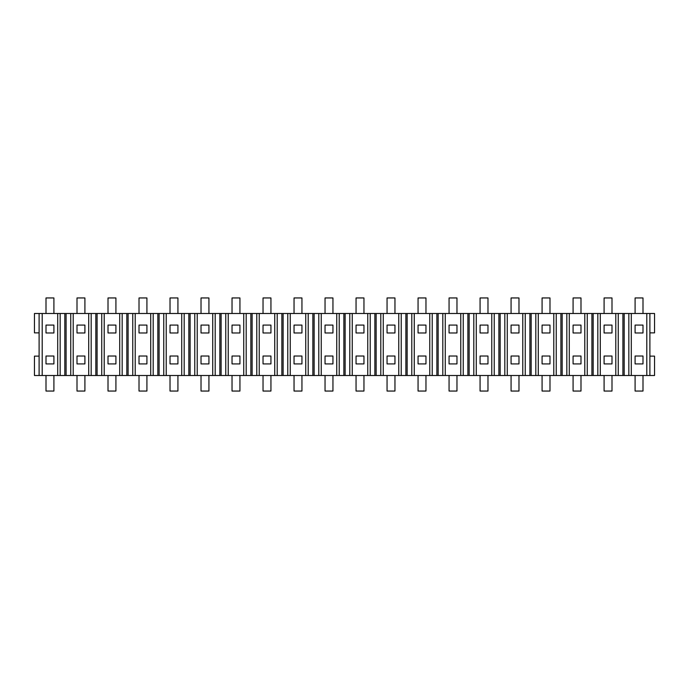 <?xml version="1.0" encoding="UTF-8"?>
<svg xmlns="http://www.w3.org/2000/svg" width="689" height="689" viewBox="0 0 689 689"><rect width="100%" height="100%" fill="white"/><g stroke="black" fill="none" stroke-linecap="round" stroke-linejoin="round"><path stroke-width="1.03" d="M39.101 313.495L39.101 332.873L34.45 332.873L34.45 313.495L70.743 313.495L70.743 375.505L34.45 375.505L34.45 356.127L39.101 356.127L39.101 375.505M649.899 313.495L649.899 332.873L654.55 332.873L654.55 313.495L646.799 313.495L646.799 375.505L628.833 375.505L628.833 313.495L646.799 313.495M70.743 313.495L628.833 313.495M60.167 313.495L60.167 375.505M73.206 313.495L73.206 375.505L70.743 375.505M73.206 375.505L88.709 375.505L88.709 313.495M91.172 313.495L91.172 375.505L88.709 375.505M91.172 375.505L101.748 375.505L101.748 313.495M104.211 313.495L104.211 375.505L101.748 375.505M104.211 375.505L119.714 375.505L119.714 313.495M122.177 313.495L122.177 375.505L119.714 375.505M122.177 375.505L132.753 375.505L132.753 313.495M135.216 313.495L135.216 375.505L132.753 375.505M135.216 375.505L150.719 375.505L150.719 313.495M153.182 313.495L153.182 375.505L150.719 375.505M153.182 375.505L163.758 375.505L163.758 313.495M166.221 313.495L166.221 375.505L163.758 375.505M166.221 375.505L181.724 375.505L181.724 313.495M184.187 313.495L184.187 375.505L181.724 375.505M184.187 375.505L194.763 375.505L194.763 313.495M197.226 313.495L197.226 375.505L194.763 375.505M197.226 375.505L212.729 375.505L212.729 313.495M215.192 313.495L215.192 375.505L212.729 375.505M215.192 375.505L225.768 375.505L225.768 313.495M228.231 313.495L228.231 375.505L225.768 375.505M228.231 375.505L243.734 375.505L243.734 313.495M246.197 313.495L246.197 375.505L243.734 375.505M246.197 375.505L256.773 375.505L256.773 313.495M259.236 313.495L259.236 375.505L256.773 375.505M259.236 375.505L274.739 375.505L274.739 313.495M277.202 313.495L277.202 375.505L274.739 375.505M277.202 375.505L287.778 375.505L287.778 313.495M290.241 313.495L290.241 375.505L287.778 375.505M290.241 375.505L305.744 375.505L305.744 313.495M308.207 313.495L308.207 375.505L305.744 375.505M308.207 375.505L318.783 375.505L318.783 313.495M321.246 313.495L321.246 375.505L318.783 375.505M321.246 375.505L336.749 375.505L336.749 313.495M339.212 313.495L339.212 375.505L336.749 375.505M339.212 375.505L349.788 375.505L349.788 313.495M352.251 313.495L352.251 375.505L349.788 375.505M352.251 375.505L367.754 375.505L367.754 313.495M370.217 313.495L370.217 375.505L367.754 375.505M370.217 375.505L380.793 375.505L380.793 313.495M383.256 313.495L383.256 375.505L380.793 375.505M383.256 375.505L398.759 375.505L398.759 313.495M401.222 313.495L401.222 375.505L398.759 375.505M401.222 375.505L411.798 375.505L411.798 313.495M414.261 313.495L414.261 375.505L411.798 375.505M414.261 375.505L429.764 375.505L429.764 313.495M432.227 313.495L432.227 375.505L429.764 375.505M432.227 375.505L442.803 375.505L442.803 313.495M445.266 313.495L445.266 375.505L442.803 375.505M445.266 375.505L460.769 375.505L460.769 313.495M463.232 313.495L463.232 375.505L460.769 375.505M463.232 375.505L473.808 375.505L473.808 313.495M476.271 313.495L476.271 375.505L473.808 375.505M476.271 375.505L491.774 375.505L491.774 313.495M494.237 313.495L494.237 375.505L491.774 375.505M494.237 375.505L504.813 375.505L504.813 313.495M507.276 313.495L507.276 375.505L504.813 375.505M507.276 375.505L522.779 375.505L522.779 313.495M525.242 313.495L525.242 375.505L522.779 375.505M525.242 375.505L535.818 375.505L535.818 313.495M538.281 313.495L538.281 375.505L535.818 375.505M538.281 375.505L553.784 375.505L553.784 313.495M556.247 313.495L556.247 375.505L553.784 375.505M556.247 375.505L566.823 375.505L566.823 313.495M569.286 313.495L569.286 375.505L566.823 375.505M569.286 375.505L584.789 375.505L584.789 313.495M587.252 313.495L587.252 375.505L584.789 375.505M587.252 375.505L597.828 375.505L597.828 313.495M600.291 313.495L600.291 375.505L597.828 375.505M600.291 375.505L615.794 375.505L615.794 313.495M618.257 313.495L618.257 375.505L615.794 375.505M618.257 375.505L628.833 375.505M631.296 313.495L631.296 375.505M649.899 332.873L649.899 375.505L646.799 375.505M649.899 375.505L654.55 375.505L654.55 356.127L649.899 356.127M42.201 313.495L42.201 375.505M39.101 356.127L39.101 332.873M57.704 313.495L57.704 375.505M45.999 325.079L53.906 325.079L53.906 332.985L45.999 332.985L45.999 325.079M53.906 363.921L45.999 363.921L45.999 356.015L53.906 356.015L53.906 363.921M45.999 313.495L45.999 297.949L53.906 297.949L53.906 313.495M53.906 375.505L53.906 391.051L45.999 391.051L45.999 375.505M77.004 313.495L77.004 297.949L84.911 297.949L84.911 313.495M84.911 375.505L84.911 391.051L77.004 391.051L77.004 375.505M108.009 313.495L108.009 297.949L115.916 297.949L115.916 313.495M115.916 375.505L115.916 391.051L108.009 391.051L108.009 375.505M139.014 313.495L139.014 297.949L146.921 297.949L146.921 313.495M146.921 375.505L146.921 391.051L139.014 391.051L139.014 375.505M170.019 313.495L170.019 297.949L177.926 297.949L177.926 313.495M177.926 375.505L177.926 391.051L170.019 391.051L170.019 375.505M201.024 313.495L201.024 297.949L208.931 297.949L208.931 313.495M208.931 375.505L208.931 391.051L201.024 391.051L201.024 375.505M232.029 313.495L232.029 297.949L239.936 297.949L239.936 313.495M239.936 375.505L239.936 391.051L232.029 391.051L232.029 375.505M263.034 313.495L263.034 297.949L270.941 297.949L270.941 313.495M270.941 375.505L270.941 391.051L263.034 391.051L263.034 375.505M294.039 313.495L294.039 297.949L301.946 297.949L301.946 313.495M301.946 375.505L301.946 391.051L294.039 391.051L294.039 375.505M325.044 313.495L325.044 297.949L332.951 297.949L332.951 313.495M332.951 375.505L332.951 391.051L325.044 391.051L325.044 375.505M356.049 313.495L356.049 297.949L363.956 297.949L363.956 313.495M363.956 375.505L363.956 391.051L356.049 391.051L356.049 375.505M387.054 313.495L387.054 297.949L394.961 297.949L394.961 313.495M394.961 375.505L394.961 391.051L387.054 391.051L387.054 375.505M418.059 313.495L418.059 297.949L425.966 297.949L425.966 313.495M425.966 375.505L425.966 391.051L418.059 391.051L418.059 375.505M449.064 313.495L449.064 297.949L456.971 297.949L456.971 313.495M456.971 375.505L456.971 391.051L449.064 391.051L449.064 375.505M480.069 313.495L480.069 297.949L487.976 297.949L487.976 313.495M487.976 375.505L487.976 391.051L480.069 391.051L480.069 375.505M511.074 313.495L511.074 297.949L518.981 297.949L518.981 313.495M518.981 375.505L518.981 391.051L511.074 391.051L511.074 375.505M542.079 313.495L542.079 297.949L549.986 297.949L549.986 313.495M549.986 375.505L549.986 391.051L542.079 391.051L542.079 375.505M573.084 313.495L573.084 297.949L580.991 297.949L580.991 313.495M580.991 375.505L580.991 391.051L573.084 391.051L573.084 375.505M604.089 313.495L604.089 297.949L611.996 297.949L611.996 313.495M611.996 375.505L611.996 391.051L604.089 391.051L604.089 375.505M635.094 313.495L635.094 297.949L643.001 297.949L643.001 313.495M643.001 375.505L643.001 391.051L635.094 391.051L635.094 375.505M635.094 325.079L643.001 325.079L643.001 332.985L635.094 332.985L635.094 325.079M643.001 363.921L635.094 363.921L635.094 356.015L643.001 356.015L643.001 363.921M604.089 325.079L611.996 325.079L611.996 332.985L604.089 332.985L604.089 325.079M611.996 363.921L604.089 363.921L604.089 356.015L611.996 356.015L611.996 363.921M573.084 325.079L580.991 325.079L580.991 332.985L573.084 332.985L573.084 325.079M580.991 363.921L573.084 363.921L573.084 356.015L580.991 356.015L580.991 363.921M542.079 325.079L549.986 325.079L549.986 332.985L542.079 332.985L542.079 325.079M549.986 363.921L542.079 363.921L542.079 356.015L549.986 356.015L549.986 363.921M511.074 325.079L518.981 325.079L518.981 332.985L511.074 332.985L511.074 325.079M518.981 363.921L511.074 363.921L511.074 356.015L518.981 356.015L518.981 363.921M480.069 325.079L487.976 325.079L487.976 332.985L480.069 332.985L480.069 325.079M487.976 363.921L480.069 363.921L480.069 356.015L487.976 356.015L487.976 363.921M449.064 325.079L456.971 325.079L456.971 332.985L449.064 332.985L449.064 325.079M456.971 363.921L449.064 363.921L449.064 356.015L456.971 356.015L456.971 363.921M418.059 325.079L425.966 325.079L425.966 332.985L418.059 332.985L418.059 325.079M425.966 363.921L418.059 363.921L418.059 356.015L425.966 356.015L425.966 363.921M387.054 325.079L394.961 325.079L394.961 332.985L387.054 332.985L387.054 325.079M394.961 363.921L387.054 363.921L387.054 356.015L394.961 356.015L394.961 363.921M356.049 325.079L363.956 325.079L363.956 332.985L356.049 332.985L356.049 325.079M363.956 363.921L356.049 363.921L356.049 356.015L363.956 356.015L363.956 363.921M325.044 325.079L332.951 325.079L332.951 332.985L325.044 332.985L325.044 325.079M332.951 363.921L325.044 363.921L325.044 356.015L332.951 356.015L332.951 363.921M294.039 325.079L301.946 325.079L301.946 332.985L294.039 332.985L294.039 325.079M301.946 363.921L294.039 363.921L294.039 356.015L301.946 356.015L301.946 363.921M263.034 325.079L270.941 325.079L270.941 332.985L263.034 332.985L263.034 325.079M270.941 363.921L263.034 363.921L263.034 356.015L270.941 356.015L270.941 363.921M232.029 325.079L239.936 325.079L239.936 332.985L232.029 332.985L232.029 325.079M239.936 363.921L232.029 363.921L232.029 356.015L239.936 356.015L239.936 363.921M201.024 325.079L208.931 325.079L208.931 332.985L201.024 332.985L201.024 325.079M208.931 363.921L201.024 363.921L201.024 356.015L208.931 356.015L208.931 363.921M170.019 325.079L177.926 325.079L177.926 332.985L170.019 332.985L170.019 325.079M177.926 363.921L170.019 363.921L170.019 356.015L177.926 356.015L177.926 363.921M139.014 325.079L146.921 325.079L146.921 332.985L139.014 332.985L139.014 325.079M146.921 363.921L139.014 363.921L139.014 356.015L146.921 356.015L146.921 363.921M108.009 325.079L115.916 325.079L115.916 332.985L108.009 332.985L108.009 325.079M115.916 363.921L108.009 363.921L108.009 356.015L115.916 356.015L115.916 363.921M77.004 325.079L84.911 325.079L84.911 332.985L77.004 332.985L77.004 325.079M84.911 363.921L77.004 363.921L77.004 356.015L84.911 356.015L84.911 363.921M64.818 313.495L64.818 375.505M66.092 313.495L66.092 375.505M95.823 313.495L95.823 375.505M97.097 313.495L97.097 375.505M126.828 313.495L126.828 375.505M128.102 313.495L128.102 375.505M157.833 313.495L157.833 375.505M159.107 313.495L159.107 375.505M188.838 313.495L188.838 375.505M190.112 313.495L190.112 375.505M219.843 313.495L219.843 375.505M221.117 313.495L221.117 375.505M250.848 313.495L250.848 375.505M252.122 313.495L252.122 375.505M281.853 313.495L281.853 375.505M283.127 313.495L283.127 375.505M312.858 313.495L312.858 375.505M314.132 313.495L314.132 375.505M343.863 313.495L343.863 375.505M345.137 313.495L345.137 375.505M374.868 313.495L374.868 375.505M376.142 313.495L376.142 375.505M405.873 313.495L405.873 375.505M407.147 313.495L407.147 375.505M436.878 313.495L436.878 375.505M438.152 313.495L438.152 375.505M467.883 313.495L467.883 375.505M469.157 313.495L469.157 375.505M498.888 313.495L498.888 375.505M500.162 313.495L500.162 375.505M529.893 313.495L529.893 375.505M531.167 313.495L531.167 375.505M560.898 313.495L560.898 375.505M562.172 313.495L562.172 375.505M591.903 313.495L591.903 375.505M593.177 313.495L593.177 375.505M622.908 313.495L622.908 375.505M624.182 313.495L624.182 375.505"/></g></svg>
